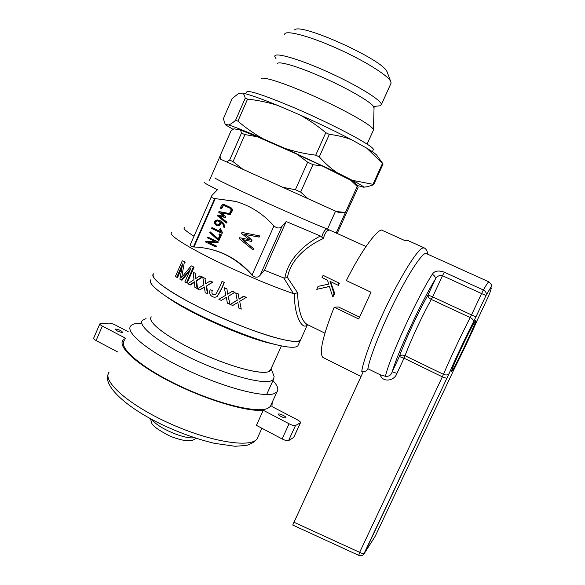 <?xml version="1.0" encoding="UTF-8"?>
<svg xmlns="http://www.w3.org/2000/svg" width="585" height="585" viewBox="0 0 585 585"><rect width="100%" height="100%" fill="white"/><g stroke="black" fill="none" stroke-linecap="round" stroke-linejoin="round"><path stroke-width="0.88" d="M298.474 344.492L297.809 345.954L295.586 346.971C291.557 347.834 283.849 346.759 272.471 343.753C252.347 338.423 221.364 326.167 196.07 313.377C182.462 306.489 171.544 300.185 163.317 294.467C152.78 286.972 148.656 282.036 150.945 279.645M198.856 307.081C167.2 291.286 148.97 277.312 153.482 273.839C150.652 278.087 162.915 287.688 190.264 302.657C216.713 316.69 252.077 331.212 274.738 337.494C289.378 341.479 297.94 342.371 300.434 340.192C296.983 346.466 243.506 329.728 198.856 307.081M301.063 338.788L300.434 340.192L301.063 338.788M275.996 344.66L267.425 342.627C239.097 335.344 188.78 312.624 168.136 297.794L164.239 295.103M151.31 316.902C146.287 321.743 168.963 338.861 201.898 353.691C234.782 368.579 266.212 375.892 270.233 370.597L270.899 369.128L267.974 371.855C259.374 374.685 227.141 365.713 196.736 351.307C166.257 336.938 146.667 321.494 151.318 316.894M273.363 374.444L274.131 376.396L273.458 379.497L271.089 380.901C261.787 384.382 226.227 374.809 192.523 358.846C158.747 342.927 137.226 325.626 142.447 320.339L146.038 318.562M171.5 232.523C169.482 234.044 175.339 238.812 189.065 246.826C207.097 257.064 229.62 267.93 256.647 279.425C270.628 285.29 282.899 290.014 293.473 293.604L283.798 277.948L284.844 278.036C288.2 258.058 306.525 242.921 320.426 236.033L286.189 221.518L264.391 270.233L283.798 277.948M264.391 270.233L260.033 275.389C257.868 277.831 255.177 277.78 251.959 275.228C236.135 257.466 217.028 248.062 194.637 247.016L193.438 246.95C190.703 246.599 189.796 245.524 190.703 243.726L211.624 196.041M184.319 227.602C182.915 228.501 186.147 231.36 194.015 236.194M193.438 246.95L214.732 198.439C211.96 198.139 211.002 197.16 211.858 195.485L217.423 189.767C207.47 184.787 203.061 182.242 204.194 182.14M209.532 180.202L220.048 156.173M241.444 133.161L229.627 160.093L226.622 161.943L220.552 159.186L220.033 155.954L230.973 130.952L233.868 128.788L240.603 130.075L241.444 133.161L244.91 134.565L257.276 136.766L240.603 130.075M257.276 136.766L297.37 154.389L307.666 162.213L312.953 164.67L322.54 166.103L297.37 154.389M322.54 166.103L350.671 180.217L358.144 187.302L355.519 183.244L350.671 180.217M215.2 177.957C213.006 177.672 231.755 186.834 259.543 199.507C287.286 212.158 317.136 225.145 326.839 228.83L336.163 233.013L357.099 186.615M336.163 233.013L365.991 246.526M337.209 233.342L358.144 187.302M328.938 230.154C326.657 230.622 324.799 233.422 323.359 238.541C309.962 244.413 290.899 257.853 287.454 277.539L297.538 292.727C298.277 310.284 301.436 320.836 307.008 324.382L306.628 324.829L307.3 324.529M327.527 280.244L322.028 277.568L323.11 275.352L339.351 283.264L338.335 285.363L330.013 281.348L333.962 293.524L334.678 293.334L330.532 281.663M334.678 293.334L333.45 296.185L332.653 296.551L333.962 293.524M322.964 287.878L329.428 286.54M319.564 286.065L318.774 286.233M345.391 212.457L336.507 211.551L339.322 212.816L345.464 212.494M307.666 162.213L295.381 189.708L282.716 187.288L336.507 211.551M295.381 189.708L300.668 192.107L312.953 164.67M307.929 198.666L300.668 192.107M226.622 161.943L282.716 187.288M229.627 160.093L233.027 161.614L244.91 134.565M242.929 169.314L233.027 161.614M327.498 229.035L335.585 211.134M320.426 236.033L321.706 237.086C323.066 232.494 324.785 229.737 326.839 228.83M240.062 202.783L235.536 201.43L215.236 198.6L235.06 201.277C250.08 205.481 263.045 213.715 273.955 225.964C277.18 228.516 279.849 228.647 281.963 226.351L286.189 221.518M251.959 275.228L273.955 225.964M307.374 324.551C302.833 331.234 293.699 315.666 294.584 293.56L293.473 293.604M181.972 267.455L177.547 277.539L175.39 276.486L182.293 260.742L185.196 262.219L182.293 260.742M194.096 267.206L191.207 265.831L194.096 267.206L187.105 283.089L184.823 282.05L190.666 268.756L181.27 280.018L179.924 279.228L182.615 263.886L176.728 277.312M181.27 280.018L182.03 280.2L189.723 270.899M237.824 302.423L238.826 308.098L237.824 302.423L232.72 305.494L230.256 304.427L237.203 300.112M238.212 293.977L235.755 292.902L238.212 293.809L239.068 298.986L243.718 296.164L246.241 297.399L243.799 296.368L239.097 299.184L238.212 293.809M225.795 295.22L223.112 296.814M226.768 288.888L224.347 287.776L226.943 288.793L227.645 294.153L226.943 288.793M228.362 296.273L229.817 304.237L228.238 296.354L234.848 292.332L232.428 291.264L227.777 294.036M196.618 280.873L196.033 280.771L202.008 276.954L199.88 275.857L202.542 277.027L196.618 280.873L197.606 288.712L194.951 287.549L194.366 281.816L189.847 284.829L190.491 284.946L194.41 282.292M193.204 272.325L195.814 273.517L193.204 272.325L193.986 279.674L187.873 283.747L189.847 284.829M206.593 285.963L212.421 282.138L210.117 281.012L212.801 282.138L206.593 285.963L207.85 293.867L205.181 292.756L204.392 286.972L199.609 289.955L204.428 287.272M202.827 277.37L205.496 278.526L202.827 277.37L203.916 284.807L197.438 288.844L199.609 289.955M212.311 290.401L210.337 289.772C207.551 293.955 212.889 298.928 216.867 296.617C219.843 292.273 222.263 287.52 224.121 282.358L222.015 281.378C220.209 286.16 218.008 290.635 215.397 294.796C212.275 294.986 211.243 293.524 212.311 290.401L210.337 289.772M216.867 296.617L217.101 296.558C220.084 292.2 222.505 287.447 224.355 282.299M276.032 58.749L274.774 56.394C274.182 51.831 298.43 58.654 327.878 71.977C357.325 85.249 381.771 100.415 381.405 104.54L380.235 105.797L378.181 105.995M390.67 84.035L391.146 82.975L390.422 80.898C386.663 74.602 363.68 60.365 337.582 48.65C311.476 36.892 288.632 30.53 284.975 33.484L284.281 34.72M387.519 72.971L386.868 71.385C381.654 59.041 299.944 22.325 294.606 29.908M321.706 237.086L323.359 238.541M284.844 278.036L287.454 277.539M294.584 293.56L297.538 292.727M204.677 248.106C222.98 251.023 238.79 259.959 252.098 274.921M193.993 246.98L215.236 198.6M210.103 231.799L218.161 239.119L219.909 235.148L218.922 234.68L219.258 233.912L220.962 234.724L218.461 240.384L209.737 232.625L210.103 231.799L218.271 238.863M219.258 233.912L220.962 234.724M218.461 240.384L218.965 240.472L221.459 234.826M217.752 220.04C222.154 220.881 224.479 223.368 224.728 227.492L223.485 227.024C223.653 224.954 222.79 223.419 220.896 222.417C220.289 224.603 219.09 225.722 217.298 225.773L216.326 225.466C213.452 222.929 213.752 221.079 217.218 219.916C221.642 220.742 223.982 223.236 224.238 227.382M221.342 222.651C220.742 224.786 219.558 225.861 217.803 225.89L217.313 225.781M223.792 204.355L230.205 207.317C232.735 208.428 233.027 210.344 231.068 213.05L229.868 212.582C231.616 210.161 231.294 208.538 228.911 207.726L223.236 205.094L221.174 208.516L220.465 208.187C220.918 206.169 221.861 204.838 223.294 204.209L229.715 207.17C232.252 208.282 232.545 210.198 230.585 212.911M223.55 205.225L221.671 208.662L221.174 208.516M251.053 241.349L251.506 241.437L252.128 240.011L245.188 234.475L259.148 237.122L259.681 235.93L259.235 235.828L258.709 237.02L244.727 234.373L251.674 239.916L251.053 241.349L242.373 239.521L253.532 248.647L252.998 249.839L239.243 238.643L239.638 237.751L249.276 239.667L241.539 233.43L241.993 232.442L259.235 235.828M242.848 239.616L253.532 248.647M252.998 249.839L253.451 249.912L253.978 248.727M226.161 222.929L226.658 223.046L227.002 222.263L219.726 216.333L225.393 217.488L225.795 216.552L221.269 212.947L230.373 214.629L230.717 213.839L230.234 213.708L229.883 214.49L220.772 212.808L225.305 216.421L224.896 217.357L219.229 216.201L226.512 222.139L226.161 222.929L217.181 215.646L217.445 215.046L223.733 216.274L218.688 212.209L218.98 211.551L230.234 213.708M211.894 227.66L220.684 231.828L219.653 229.686L220.07 228.728L221.971 232.508L221.664 233.203L211.565 228.413L211.894 227.66L212.406 227.77L220.603 231.66M220.07 228.728L220.574 228.845L222.468 232.611L221.971 232.508M221.664 233.203L222.161 233.313L222.468 232.611M207.748 237.071L218.307 241.963L218.03 242.548L208.706 242.351L216.487 246.08L215.982 246L215.616 246.819L205.584 242.007L205.869 241.349L215.178 241.539L207.419 237.824L207.748 237.071L217.803 241.876L217.525 242.461L208.187 242.263L215.982 246M215.616 246.819L216.128 246.899L216.487 246.08M218.03 242.548L217.525 242.461M208.706 242.351L208.187 242.263M218.307 241.963L217.803 241.876M230.373 214.629L229.883 214.49M221.269 212.947L220.772 212.808M225.795 216.552L225.305 216.421M225.393 217.488L224.896 217.357M219.726 216.333L219.229 216.201M227.002 222.263L226.512 222.139M259.148 237.122L258.709 237.02M245.188 234.475L244.727 234.373M252.128 240.011L251.674 239.916M220.121 222.051L217.115 220.735C214.644 221.496 214.476 222.812 216.611 224.684L217.313 224.903C218.527 224.976 219.47 224.026 220.121 222.051M217.569 220.852C215.141 221.649 214.987 222.965 217.115 224.801L217.393 224.918M224.121 282.358L222.015 281.378M207.463 293.882L206.147 285.941M212.421 282.138L212.801 282.138M210.117 281.012L205.664 283.732L205.006 278.467M197.072 288.654L196.033 280.771M202.008 276.954L202.542 277.027M199.88 275.857L195.646 278.592L195.185 273.392M224.347 287.776L225.803 295.242L218.87 299.301L221.298 300.419L226.373 297.399L227.368 303.154L229.817 304.237M232.428 291.264L227.645 294.153M234.79 292.485L232.34 291.396M246.241 297.399L239.696 301.355L241.254 309.114L238.826 308.098M235.755 292.902L237.239 300.288L230.256 304.427M193.416 267.038L186.418 282.943M191.207 265.831L181.701 277.385L184.392 261.978M318.788 286.211L328.682 284.113L327.498 280.164L322.028 277.568M328.551 286.723L316.756 289.348L318.006 286.401M327.395 286.825L329.377 286.365L332.653 296.551M338.335 285.363L330.013 281.348M337.837 285.056L338.92 282.826M141.204 323.191C135.895 323.125 132.415 324.031 130.769 325.918C124.759 332.163 148.634 351.921 186.6 369.822C224.501 387.767 264.274 397.961 274.431 393.522L276.924 391.913C278.928 389.369 277.604 385.61 272.939 380.645M271.235 404.432L270.255 406.582L267.681 408.388C257.246 413.449 217.291 403.825 179.485 385.851C141.599 367.928 118.046 347.57 124.327 340.697M125.307 338.444L123.04 340.177C117.234 346.751 137.197 365.106 171.924 382.583C206.564 400.089 247.089 411.994 263.257 410.275L289.063 423.774C292.156 425.302 294.292 425.895 295.462 425.566L300.493 422.736C300.741 422.048 299.557 420.995 296.939 419.562L271.923 406.538L272.222 402.261M128.232 331.732L115.647 325.18C112.92 323.841 110.704 323.147 109 323.103L99.859 323.849C99.633 324.324 100.466 325.07 102.353 326.094L125.431 338.167M285.772 417.829C284.632 418.597 277.4 414.97 278.394 414.129C279.06 413.039 286.891 416.827 285.882 417.748L285.772 417.829M122.185 332.455C118.594 331.841 116.269 330.752 115.216 329.187L115.633 329.033C119.23 329.662 121.541 330.752 122.579 332.302L122.185 332.455M263.257 410.275L256.413 425.346L282.124 438.94C285.217 440.468 287.352 441.046 288.551 440.659L293.802 437.339M102.353 326.094L96.094 340.543L117.863 352.053M96.094 340.543C94.214 339.512 93.395 338.737 93.637 338.225L99.801 323.973M246.577 92.262C247.155 89.585 262.365 94.47 292.207 106.916C331.753 123.632 374.224 146.228 373.376 149.519L373.084 150.162M261.181 78.88C261.429 75.75 283.886 82.821 312.536 95.53C341.157 108.196 367.921 122.967 372.557 128.29L373.442 129.57L373.208 130.601M277.29 63.728C277.999 60.621 297.626 66.288 322.072 77.096C346.51 87.86 369.303 100.934 373.303 106.156L374.042 108.305M461.675 347.49C468.578 332.814 475.517 319.556 475.824 320.339C477.433 320.309 452.271 373.157 451.503 371.438C451.525 369.947 454.911 361.969 461.675 347.49M359.534 317.107L338.415 306.971L334.196 307.198C322.715 336.214 318.942 352.952 322.883 357.42L346.035 368.981M334.196 307.198L358.729 318.993L371.029 292.229L346.342 280.595C359.943 253.32 374.634 232.428 381.237 229.927L404.747 240.53L407.182 240.194L424.001 247.769M444.337 272.222C438.472 270.138 434.45 270.826 432.271 274.292C434.714 275.645 435.701 277.363 435.233 279.44C436.542 276.383 438.955 275.14 442.472 275.725L444.337 272.222L483.378 289.992C486.632 284.295 488.497 281.597 488.972 281.897C491.393 284.171 492.153 285.736 491.239 286.591L486.098 295.308L475.985 316.777L486.098 295.308C486.654 293.07 485.747 291.301 483.378 289.992L481.572 293.568L486.011 295.513C491.897 285.173 492.826 285.202 488.789 295.601L477.265 320.185C470.53 335.549 463.006 351.483 454.706 367.972L375.263 536.123L364.396 553.322C363.629 553.9 362.049 553.578 359.643 552.35L358.737 555.355L292.727 525.038L363.088 372.06L361.764 371.409C363.183 360.206 374.195 331.154 388.14 302.672C402.085 274.168 416.257 251.704 421.931 248.289L424.118 247.821C426.443 249.195 427.555 251.279 427.438 254.08M380.162 374.78L385.442 376.301C388.879 376.652 391.146 375.146 392.228 371.789C397.668 352.536 421.478 301.326 435.233 279.44L428.008 294.957C418.158 312.31 405.069 340.448 399.343 356.521L404.023 358.195L405.076 355.724C402.509 354.693 400.601 354.956 399.343 356.521L392.228 371.789L396.93 373.405C394.634 380.689 382.948 383.153 380.162 374.78L367.892 368.711C369.983 356.462 382.4 325.348 396.52 297.626C410.641 269.853 423.255 251.616 426.26 253.539L488.936 281.875M367.892 368.711C366.561 371.329 364.513 372.228 361.764 371.409M285.129 148.451C294.994 151.632 305.187 153.877 315.717 155.179L319.278 156.853C324.777 163.04 330.627 168.261 336.828 172.524L285.129 148.451L262.731 138.608C245.905 131.391 234.548 126.835 228.662 124.949L225.203 124.364L225.532 124.81L233.027 129.343M357.106 185.452L363.585 187.141C363.658 186.571 359.914 184.29 352.331 180.319L336.828 172.524M228.662 124.949C230.541 124.298 232.852 122.726 235.587 120.247L245.203 98.273C244.705 95.626 243.835 93.892 242.592 93.081L238.753 93.322L232.099 98.631L223.353 118.682L225.203 124.364M235.587 120.247L237.905 121.153L247.557 99.114L245.203 98.273M380.784 160.802L383.065 164.019L366.846 148.232L351.592 139.742C344.653 137.058 337.231 135.274 329.34 134.396L325.779 132.693C317.67 125.907 309.077 119.998 299.995 114.96L277.422 105.315C267.608 102.28 257.656 100.218 247.557 99.114M377.42 156.122L376.689 155.105C375.263 153.606 371.987 151.318 366.846 148.232M352.331 180.319L372.989 184.312L373.625 184.78L367.087 186.783L363.548 187.2M351.592 139.742C336.536 131.83 319.337 123.574 299.995 114.96M237.905 121.153C245.576 127.735 253.853 133.555 262.731 138.608M277.422 105.315C260.398 98.397 248.786 94.317 242.592 93.081M315.717 155.179L325.779 132.693M319.278 156.853L329.34 134.396M372.989 184.312L382.466 163.464M373.625 184.78L383.065 164.019M260.033 275.389L281.963 226.351M217.115 224.801L216.611 224.684M295.462 425.566L288.551 440.659M289.063 423.774L282.124 438.94M109.146 372.053C101.658 380.798 128.312 404.842 169.577 423.408C210.768 442.07 250.921 448.198 257.071 438.845L258.234 436.286M300.376 422.823L293.604 437.602M152.18 419.613C157.409 427.854 184.721 439.554 194.344 437.704M475.978 316.785L473.462 321.911C473.733 320.295 472.658 318.84 470.223 317.545L431.306 299.447L432.615 296.88L428.008 294.957C427.759 296.639 428.863 298.138 431.306 299.447C422.355 315.373 410.414 341.011 405.076 355.724L443.459 374.349C449.558 359.797 461.748 333.918 470.223 317.545L471.51 314.92L432.615 296.88L442.472 275.725L481.572 293.568L471.51 314.92L475.978 316.785L473.426 322.006C465.792 336.909 454.764 360.287 449.141 373.493L363.651 554.39M385.442 376.301C389.266 358.444 416.505 298.935 432.271 274.292M293.67 522.12L359.643 552.35L442.348 376.82L404.023 358.195L396.93 373.405M489.001 295.067L488.789 295.601M449.141 373.493L449.075 373.618C454.742 360.316 465.792 336.887 473.462 321.911L473.426 322.006M358.737 555.355C361.15 556.211 363.036 555.531 364.396 553.322L449.075 373.618C447.861 375.131 445.989 375.373 443.459 374.349L442.348 376.82L446.903 378.436M297.809 345.954L307.505 324.624M270.233 370.597L281.422 345.889M273.458 379.497L266.628 394.561M271.096 368.689L274.131 376.396M267.425 342.627L272.471 343.753M355.519 183.244L357.157 185.533M324.894 333.15L307.008 324.382M373.53 106.448L380.235 105.797M381.405 104.54L391.146 82.975M387.014 71.633L390.59 81.176M235.536 201.445L235.06 201.284M223.287 204.202L223.777 204.348M217.298 225.773L217.803 225.89M217.115 220.742L217.554 220.845M276.924 391.913L270.255 406.582M261.897 428.242L257.071 438.845C254.958 441.726 251.374 443.935 246.322 445.47L235.031 446.267L214.344 443.32C198.3 439.423 182.052 433.741 165.606 426.289C126.696 408.432 102.967 385.808 108.093 374.429M300.493 422.736L293.721 437.5M150.491 418.699L151.632 422.787C152.144 425.668 158.447 430.202 170.549 436.395C180.151 439.986 184.48 440.593 188.348 440.71C193.686 440.044 191.624 440.907 196.143 438.297M373.376 149.519L372.382 151.72M367.08 144.144L373.53 129.885M374.064 107.428L373.442 129.57M361.055 376.462L345.911 368.923M376.689 155.105L382.89 163.734M363.585 187.141L367.087 186.783"/></g></svg>
